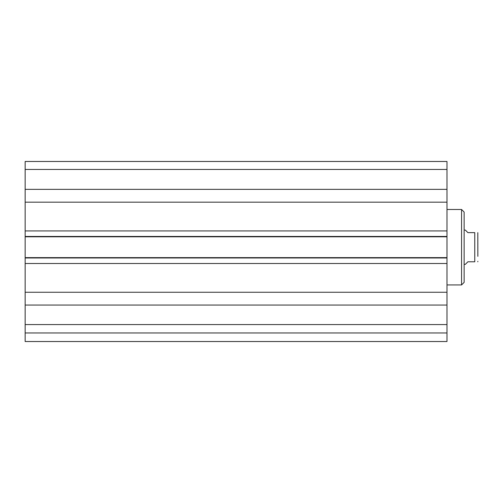<?xml version="1.0" encoding="UTF-8"?>
<svg xmlns="http://www.w3.org/2000/svg" width="503" height="503" viewBox="0 0 503 503"><rect width="100%" height="100%" fill="white"/><g stroke="black" fill="none" stroke-linecap="round" stroke-linejoin="round"><path stroke-width="0.75" d="M25.15 332.955L25.15 341.524L446.985 341.524L446.985 305.063L25.15 305.063L25.15 332.955L446.985 332.955M25.15 305.063L25.15 189.361L446.985 189.361L446.985 161.476L25.15 161.476L25.15 189.361M446.985 189.361L446.985 305.063M446.985 236.794L25.15 236.794M446.985 230.921L25.15 230.921M446.985 202.168L25.15 202.168M446.985 292.262L25.15 292.262M446.985 263.503L25.15 263.503M446.985 257.63L25.15 257.63M25.15 169.454L446.985 169.454M25.15 324.58L446.985 324.58M464.131 264.358L465.332 264.358L467.903 261.786L474.763 261.786L474.763 232.638C479.302 232.638 479.302 232.638 474.763 232.638C479.302 232.638 479.302 232.638 474.763 232.638L467.903 232.638L465.332 230.066L464.131 230.066M474.763 261.786C479.302 261.786 479.302 261.786 474.763 261.786C479.302 261.786 479.302 261.786 474.763 261.786M477.806 232.638L477.85 256.341M446.985 209.487L461.559 209.487L461.559 284.937L446.985 284.937M461.559 209.487L464.131 212.059L464.131 282.365L461.559 284.937M446.985 236.454L25.15 236.454M446.985 257.976L25.15 257.976M477.806 261.786L477.85 261.277"/></g></svg>
